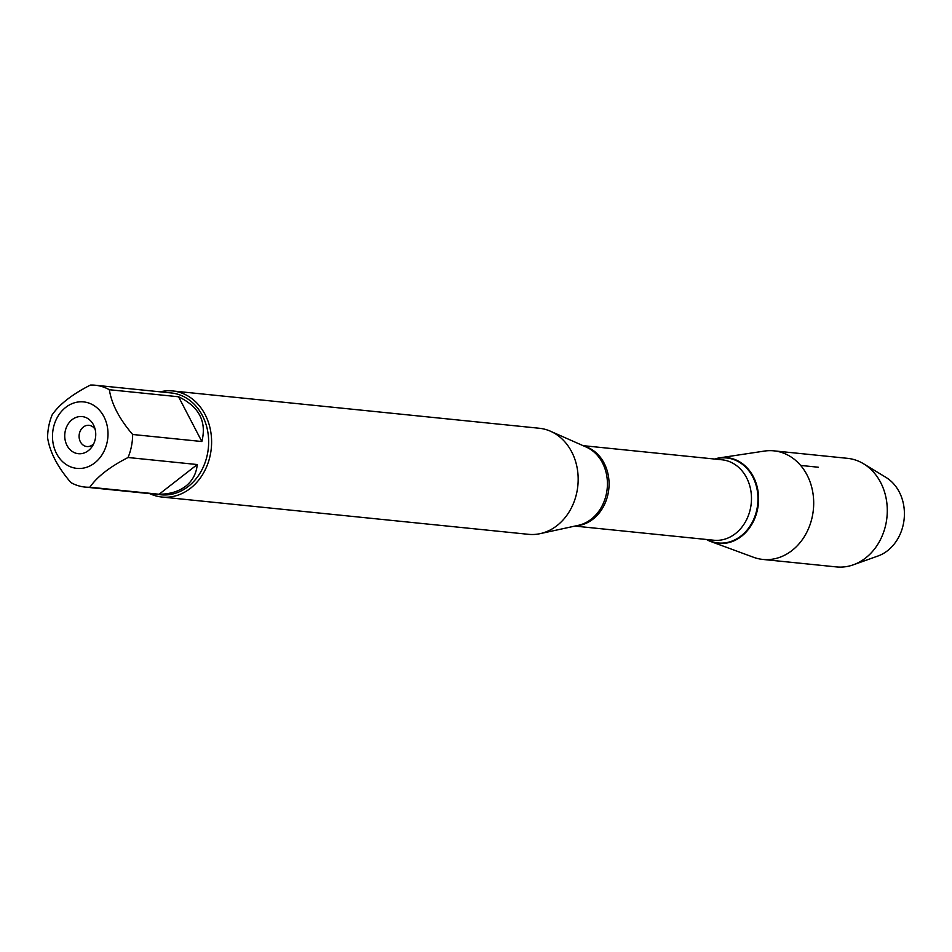 <?xml version="1.0" encoding="UTF-8"?>
<svg xmlns="http://www.w3.org/2000/svg" width="952" height="952" viewBox="0 0 952 952"><rect width="100%" height="100%" fill="white"/><g stroke="black" fill="none" stroke-linecap="round" stroke-linejoin="round"><path stroke-width="1.43" d="M55.478 421.2A33.403 27.691 -84.2 0 0 61.404 460.482A33.403 27.691 -84.2 0 0 94.7 462.934A33.403 27.691 -84.2 0 0 99.079 409.8A33.403 27.691 -84.2 0 0 55.478 421.2M52.193 414.786A51.182 42.423 -84.2 0 0 47.6 437.813C49.849 452.176 57.608 467.087 70.9 482.569A51.182 42.423 -84.2 0 0 84.942 487.067A51.182 42.423 -84.2 0 0 89.893 487.21C97.092 476.75 109.813 466.849 128.056 457.507A51.182 42.423 -84.2 0 0 132.649 434.481C119.369 419.011 111.598 404.088 109.349 389.725A51.182 42.423 -84.2 0 0 95.307 385.239A51.182 42.423 -84.2 0 0 90.357 385.084C72.102 394.425 59.393 404.326 52.193 414.786M95.307 385.239L171.3 392.962A51.182 42.423 95.8 0 1 207.691 431.185A51.182 42.423 95.8 0 1 188.282 486.448A51.182 42.423 95.8 0 1 160.947 494.79L84.942 487.067M89.893 487.21L159.103 494.255C169.932 494.159 178.809 491.47 185.735 486.186C192.53 480.796 196.374 473.572 197.254 464.54L128.056 457.507M132.649 434.481L201.848 441.526C206.87 421.593 199.111 406.683 178.56 396.77L109.349 389.725M161.923 497.039L528.479 534.322A53.312 44.197 -84.2 0 0 540.165 533.644A53.312 44.197 -84.2 0 0 556.968 525.635A53.312 44.197 -84.2 0 0 578.031 474.988A53.312 44.197 -84.2 0 0 550.577 431.268A53.312 44.197 -84.2 0 0 539.272 428.257L172.705 390.963A53.312 44.197 95.8 0 1 210.606 430.78A53.312 44.197 95.8 0 1 190.4 488.34A53.312 44.197 95.8 0 1 161.923 497.039A53.312 44.197 95.8 0 1 149.821 493.66M714.643 459.042A43.066 35.712 95.8 0 1 758.339 504.12A43.066 35.712 95.8 0 1 706.467 539.475A43.066 35.712 -84.2 0 0 711.144 541.664A43.066 35.712 -84.2 0 0 741.465 536.333A43.066 35.712 -84.2 0 0 756.804 485.52A43.066 35.712 -84.2 0 0 719.676 457.841A43.066 35.712 -84.2 0 0 714.643 459.042M160.186 391.831A53.312 44.197 95.8 0 1 172.705 390.963M72.162 419.618A18.659 15.47 95.8 0 1 94.391 426.889A18.659 15.47 95.8 0 1 92.439 446.083A18.659 15.47 95.8 0 1 68.651 448.035A18.659 15.47 95.8 0 1 72.162 419.618M178.56 396.77L201.848 441.526M197.254 464.54L159.103 494.255M95.164 429.435A10.662 8.842 -84.2 0 0 89.024 425.318A10.662 8.842 -84.2 0 0 83.324 427.055A10.662 8.842 -84.2 0 0 79.29 438.575A10.662 8.842 -84.2 0 0 86.87 446.536A10.662 8.842 -84.2 0 0 93.712 443.739M711.144 541.664L753.567 557.289A54.573 45.244 -84.2 0 0 762.826 559.431A54.573 45.244 -84.2 0 0 791.981 550.53A54.573 45.244 -84.2 0 0 812.675 491.613A54.573 45.244 -84.2 0 0 773.881 450.843A54.573 45.244 -84.2 0 0 764.373 451.081L719.676 457.841M762.826 559.431L836.415 566.916A54.573 45.244 -84.2 0 0 853.337 564.81A54.573 45.244 -84.2 0 0 865.57 558.015A54.573 45.244 -84.2 0 0 887.276 509.201A54.573 45.244 -84.2 0 0 863.607 463.802A54.573 45.244 -84.2 0 0 847.458 458.328L773.881 450.843M863.607 463.802L885.979 477.404A42.471 35.212 95.8 0 1 904.4 512.723A42.471 35.212 95.8 0 1 887.514 550.72A42.471 35.212 95.8 0 1 877.994 555.992L853.337 564.81M818.303 467.23L800.644 465.433M737.455 460.625L736.598 460.732M540.165 533.644L578.388 525.325A40.722 33.76 -84.2 0 0 591.228 519.197A40.722 33.76 -84.2 0 0 607.317 480.51A40.722 33.76 -84.2 0 0 586.349 447.119L550.577 431.268M584.254 446.19A40.424 33.51 95.8 0 1 608.816 488.911A40.424 33.51 95.8 0 1 576.15 525.813M574.865 526.087L713.798 540.224A40.424 33.51 -84.2 0 0 751.235 503.394A40.424 33.51 -84.2 0 0 721.985 459.792L583.052 445.655M715.202 459.102A42.709 35.414 95.8 0 1 757.709 504.06A42.709 35.414 95.8 0 1 707.015 539.534"/></g></svg>
